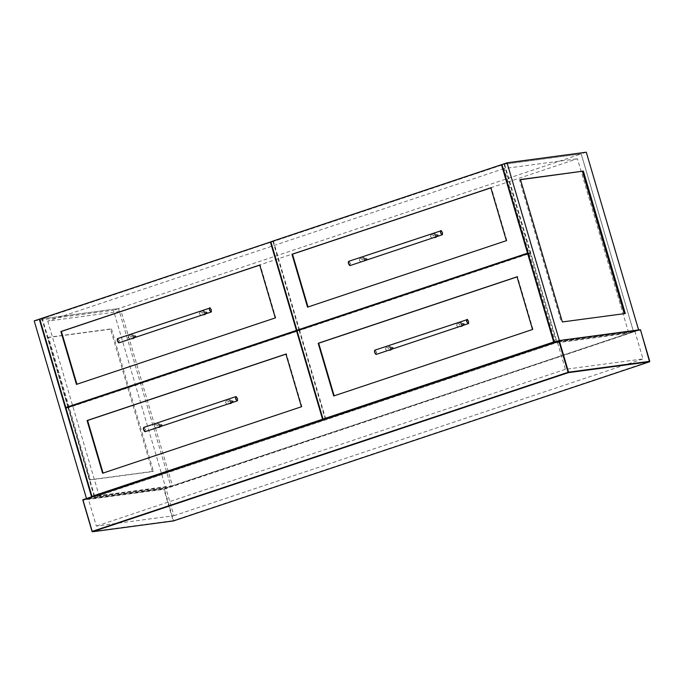 <?xml version="1.0" encoding="UTF-8"?>
<svg xmlns="http://www.w3.org/2000/svg" width="684" height="684" viewBox="0 0 684 684"><rect width="100%" height="100%" fill="white"/><g stroke="black" fill="none" stroke-linecap="round" stroke-linejoin="round"><path stroke-width="0.51" stroke-dasharray="3.42 2.56" d="M82.892 499.73L164.254 488.846L173.582 520.533L649.595 361.4L640.275 329.705L163.878 489.325L82.678 500.192L82.892 499.73L82.678 500.192M88.176 498.32L165.793 487.94L634.82 331.142L557.204 341.53L88.176 498.32L96.35 526.099L173.967 515.71L165.793 487.94M634.82 331.142L642.994 358.912L565.377 369.3L557.204 341.53M565.377 369.3L96.35 526.099M173.967 515.71L642.994 358.912M144.64 431.51L145.384 429.424L143.828 427.483L143.418 427.868M143.794 427.414L145.478 429.398L145.213 431.647M237.604 400.431L237.502 398.635L236.39 396.788M155.234 424.123L157.491 425.38L155.73 427.816L154.31 426.448L155.234 424.123L158.919 423.635L157.577 426.012L159.415 427.32M160.578 426.508L160.749 424.944L158.919 423.635M226.413 400.328L228.67 401.585L226.908 404.022L225.498 402.645L226.413 400.328L230.098 399.841L228.755 402.209L230.593 403.526M231.765 402.714L231.936 401.149L230.098 399.841M118.494 342.667L119.238 340.581L117.682 338.648L117.272 339.025M117.648 338.571L119.332 340.555L119.059 342.812M211.459 311.588L211.356 309.792L210.244 307.945M129.088 335.288L131.345 336.545L129.584 338.973L128.165 337.605L129.088 335.288L132.773 334.792L131.431 337.169L133.26 338.486M134.432 337.665L134.603 336.109L132.773 334.792M200.267 311.494L202.524 312.75L200.763 315.179L199.343 313.811L200.267 311.494L203.952 310.998L202.609 313.375L204.448 314.691M205.619 313.87L205.79 312.314L203.952 310.998M375.738 354.252L376.482 352.166L374.926 350.225L374.516 350.61M374.892 350.157L376.576 352.14L376.303 354.389M468.702 323.173L468.6 321.377L467.488 319.531M386.332 346.865L388.589 348.13L386.828 350.559L385.408 349.191L386.332 346.865L390.017 346.378L388.674 348.754L390.504 350.063M391.675 349.25L391.846 347.686L390.017 346.378M457.511 323.07L459.768 324.327L458.006 326.764L456.587 325.396L457.511 323.07L461.196 322.583L459.853 324.96L461.683 326.268M462.854 325.456L463.025 323.891L461.196 322.583M349.592 265.409L350.336 263.331L348.78 261.391L348.37 261.767M348.746 261.314L350.43 263.306L350.157 265.554M442.557 234.33L442.454 232.534L441.334 230.688M360.186 258.03L362.443 259.287L360.682 261.716L359.262 260.347L360.186 258.03L363.862 257.535L362.52 259.911L364.358 261.228M365.53 260.416L365.701 258.851L363.862 257.535M431.365 234.236L433.622 235.493L431.861 237.921L430.441 236.553L431.365 234.236L435.05 233.74L433.707 236.117L435.537 237.433M436.708 236.613L436.879 235.057L435.05 233.74M206.79 312.4L205.841 312.716L206.79 312.4M203.721 312.998L204.67 312.682L203.721 312.998M68.409 407.16L42.374 318.676L272.993 241.58L299.028 330.064M134.662 336.511L135.612 336.195L134.662 336.511M132.542 336.802L133.491 336.477L132.542 336.802M39.758 319.026L42.374 318.676M272.993 241.58L270.377 241.931M275.293 317.915L275.78 317.855L260.219 264.973L259.732 265.041M76.454 384.391L275.78 317.855M260.219 264.973L259.758 265.127M91.57 496.832L170.932 486.615L118.529 308.578L39.287 319.18M91.682 497.217L86.594 498.918L165.844 488.316L170.932 486.615L94.289 496.866L556.964 342.197L504.561 164.16L41.895 318.838L67.904 407.228M34.2 320.882L113.45 310.279L165.844 488.316M110.534 329.175L47.589 337.597L89.51 480.023L152.455 471.601L110.534 329.175L111.483 328.85L153.404 471.285L90.468 479.706L48.547 337.28L111.483 328.85M41.895 318.838L118.529 308.578L113.45 310.279M47.589 337.597L48.547 337.28M89.51 480.023L90.468 479.706M152.455 471.601L153.404 471.285M501.953 164.511L581.203 153.909L633.598 331.937L638.685 330.244L559.435 340.846L554.348 342.547L633.598 331.937L170.932 486.615L118.529 308.578L581.203 153.909L633.598 331.937L556.964 342.197M586.282 152.207L581.203 153.909L504.561 164.16M562.351 321.95L625.287 313.529M520.43 179.524L519.481 179.841L561.393 322.267M520.481 179.704L519.481 179.841M464.521 323.917L463.572 324.233L464.521 323.917M463.085 324.301L464.034 323.985L463.085 324.301M67.955 407.373L94.289 496.866M391.906 348.096L392.855 347.78L391.906 348.096M365.76 259.253L366.709 258.937L365.76 259.253M436.939 235.458L437.888 235.142L436.939 235.458M160.808 425.354L161.757 425.038L160.808 425.354M231.987 401.559L232.936 401.243L231.987 401.559M393.343 347.711L392.394 348.028L393.343 347.711M367.197 258.877L366.248 259.193L367.197 258.877M438.376 235.074L437.427 235.399L438.376 235.074M207.286 312.332L206.329 312.656L207.286 312.332M136.099 336.126L135.15 336.451L136.099 336.126M162.253 424.969L161.296 425.286L162.253 424.969M233.432 401.175L232.474 401.491L233.432 401.175M172.479 485.768L628.793 333.219L555.417 343.043L99.103 495.592L172.479 485.768L121.128 311.297L577.441 158.748L628.793 333.219M555.417 343.043L504.065 168.563L577.441 158.748M504.065 168.563L47.752 321.112L121.128 311.297M47.752 321.112L99.103 495.592M460.965 324.584L461.914 324.267L460.965 324.584M530.288 253.337L556.272 341.641L325.652 418.736L299.669 330.432L530.288 253.337L527.672 253.687M389.786 348.378L390.735 348.062L389.786 348.378M556.272 341.641L553.664 341.991M297.053 330.782L299.669 330.432M324.823 418.856L325.652 418.736M333.698 395.976L532.537 329.5M517.027 276.806L517.514 276.738L517.053 276.892M533.024 329.432L517.514 276.738M158.688 425.636L159.637 425.32L158.688 425.636M94.554 495.994L68.571 407.69L299.19 330.594L325.182 418.899L93.725 496.105M229.867 401.841L230.824 401.525L229.867 401.841M65.963 408.04L68.571 407.69M299.19 330.594L296.582 330.945M324.344 419.01L325.182 418.899M301.439 406.758L301.926 406.689L286.416 353.996L285.929 354.055M102.6 473.234L301.926 406.689M286.416 353.996L285.955 354.15M363.64 259.544L364.589 259.219L363.64 259.544M299.507 329.902L273.463 241.418L504.082 164.322L530.126 252.806L528.134 253.473M434.819 235.749L435.768 235.424L434.819 235.749M501.475 164.673L504.082 164.322M530.126 252.806L527.518 253.157M270.855 241.768L273.463 241.418M307.543 307.133L506.391 240.657M490.83 187.784L491.317 187.715L490.856 187.878M506.878 240.597L491.317 187.715M91.895 531.502L173.103 520.661L163.878 489.325M649.749 361.314L649.543 361.776M173.103 520.661L173.582 520.533L173.103 520.661M155.73 427.816L157.303 427.603M226.908 404.022L228.482 403.808M129.584 338.973L131.157 338.768M200.763 315.179L202.336 314.965M386.828 350.559L388.401 350.345M458.006 326.764L459.58 326.55M360.682 261.716L362.255 261.51M431.861 237.921L433.434 237.716M206.73 311.938L204.123 312.289M135.552 335.733L132.944 336.083M135.697 336.844L133.089 337.195M206.876 313.05L204.268 313.392M463.974 323.523L461.367 323.874M392.796 347.318L390.188 347.669M366.65 258.475L364.042 258.826M437.828 234.68L435.221 235.031M161.698 424.576L159.09 424.926M232.876 400.781L230.269 401.132M233.03 401.884L230.414 402.235M161.843 425.679L159.235 426.029M437.974 235.792L435.366 236.142M366.795 259.587L364.187 259.937M392.941 348.421L390.333 348.772M464.12 324.626L461.512 324.977"/><path stroke-width="1.03" d="M640.532 329.979L558.905 340.598L640.532 329.979L649.749 361.314L568.549 372.182L559.324 340.846L558.845 340.974L568.071 372.31L92.058 531.442L82.832 500.107L559.324 340.846M143.435 427.825L143.52 429.663L143.794 427.414L235.818 396.643L235.553 398.892L237.237 400.884L145.213 431.647L143.52 429.663L144.64 431.51M237.536 398.618L237.194 400.807L235.647 398.866L235.98 396.677L237.536 398.618M237.237 400.884L237.604 400.431M157.303 427.603L159.688 427.261L160.578 426.508M228.482 403.808L230.867 403.466L231.765 402.714M235.818 396.643L236.356 396.763M117.272 339.025L117.349 340.837L118.494 342.667M209.672 307.809L209.398 310.057L211.091 312.041L118.982 342.829L117.374 340.82L117.648 338.571L210.244 307.945M211.39 309.775L211.048 311.972L209.501 310.032L209.834 307.843L211.39 309.775M211.091 312.041L211.459 311.588M131.157 338.768L133.542 338.418L134.432 337.665M202.336 314.965L204.721 314.623L205.619 313.87M374.516 350.61L374.593 352.422L375.738 354.252M466.916 319.394L466.642 321.642L468.335 323.626L376.226 354.406L374.618 352.405L374.892 350.157L467.488 319.531M468.634 321.36L468.292 323.549L466.744 321.617L467.078 319.419L468.634 321.36M468.335 323.626L468.702 323.173M388.401 350.345L390.786 350.003L391.675 349.25M459.58 326.55L461.965 326.208L462.854 325.456M348.37 261.767L348.438 263.579L349.592 265.409M440.77 230.551L440.496 232.799L442.18 234.783L350.08 265.572L348.472 263.562L348.746 261.314L441.334 230.688M442.488 232.517L442.146 234.715L440.59 232.774L440.932 230.585L442.488 232.517M442.18 234.783L442.557 234.33M362.255 261.51L365.53 260.416M433.434 237.716L435.819 237.365L436.708 236.613M299.002 329.97L68.409 407.16L65.801 407.51L296.42 330.406L299.028 330.064M270.881 241.862L39.758 319.026L65.801 407.51M296.42 330.406L270.377 241.931M275.293 317.915L259.732 265.041L60.893 331.518L76.454 384.391L275.293 317.915M60.893 331.518L61.38 331.449L76.941 384.322M260.219 264.973L61.38 331.449M39.792 319.12L39.287 319.18L91.682 497.217M86.594 498.918L34.2 320.882L39.287 319.18M554.348 342.547L501.953 164.511L507.041 162.809L586.282 152.207L638.685 330.244M507.041 162.809L559.435 340.846M625.287 313.529L562.351 321.95L520.43 179.524L583.366 171.103L625.287 313.529M583.366 171.103L520.481 179.704M624.338 313.845L582.417 171.419M554.168 341.923L553.664 341.991L527.672 253.687L528.176 253.619M527.672 253.687L297.053 330.782L323.045 419.087L325.652 418.736M323.045 419.087L553.664 341.991M532.537 329.5L333.698 395.976L318.188 343.274L517.027 276.806L532.537 329.5M318.188 343.274L318.676 343.214L334.185 395.908M517.514 276.738L318.676 343.214M297.087 330.876L65.963 408.04L91.947 496.345L94.554 495.994M91.947 496.345L322.566 419.249L325.182 418.899M322.566 419.249L296.582 330.945M301.439 406.758L285.929 354.055L87.09 420.532L102.6 473.234L301.439 406.758M87.09 420.532L87.578 420.472L103.087 473.166M286.416 353.996L87.578 420.472M528.134 253.473L299.507 329.902L296.899 330.252L527.518 253.157L501.475 164.673L501.979 164.605M528.022 253.089L527.518 253.157M501.475 164.673L270.855 241.768L296.899 330.252M506.391 240.657L307.543 307.133L291.983 254.26L490.83 187.784L506.391 240.657M291.983 254.26L292.478 254.191L308.039 307.073M491.317 187.715L292.478 254.191M640.523 329.825L649.552 361.776L173.539 520.909L92.323 531.776L568.336 372.643L649.543 361.776L173.471 520.926L92.263 531.793L82.875 499.739L558.845 340.974M640.327 329.697L558.888 340.598L82.892 499.73L92.323 531.776M568.336 372.643L568.549 372.182L568.336 372.643M649.543 361.776L649.749 361.314"/></g></svg>
